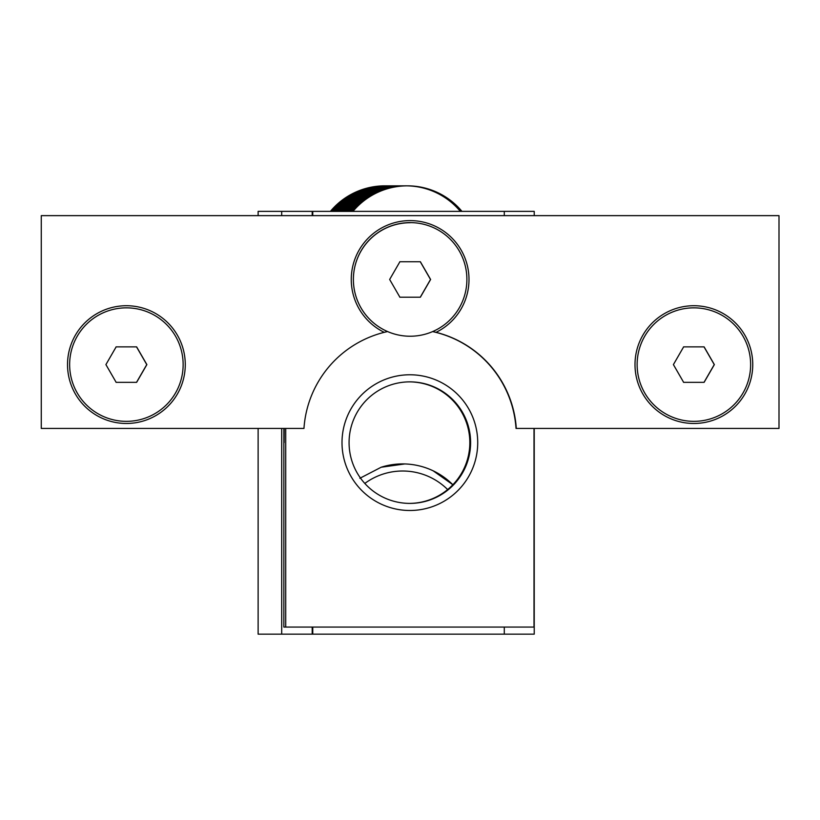 <?xml version="1.0" encoding="UTF-8"?>
<svg xmlns="http://www.w3.org/2000/svg" width="820" height="820" viewBox="0 0 820 820"><rect width="100%" height="100%" fill="white"/><g stroke="black" fill="none" stroke-linecap="round" stroke-linejoin="round"><path stroke-width="1.23" d="M693.874 307.848L693.874 307.848A56.744 56.744 -90 0 1 750.628 364.603A56.744 56.744 -90 0 1 693.874 421.347A56.744 56.744 -90 0 1 637.13 364.603A56.744 56.744 -90 0 1 693.874 307.848A56.744 56.744 -90 0 0 637.12 364.603A56.744 56.744 -90 0 0 693.874 421.347L693.874 421.347M683.634 346.87L704.114 346.87L714.353 364.603L704.114 382.335L683.634 382.335L673.404 364.603L683.634 346.87M693.771 346.87L683.542 346.87M683.542 382.335L704.021 382.335L714.261 364.603L704.021 346.87M410.133 336.231L410.123 336.231A56.744 56.744 -90 0 1 354.558 267.955A56.744 56.744 -90 0 1 466.887 279.476A56.744 56.744 -90 0 1 410.133 336.231A56.744 56.744 -90 0 1 353.389 279.476A56.744 56.744 -90 0 1 410.133 222.732L410.123 222.732M399.801 297.209L410.031 297.209M420.373 297.209L399.893 297.209L389.654 279.476L399.893 261.744L420.373 261.744L430.613 279.476L420.373 297.209M420.281 297.209L430.51 279.476L420.281 261.744L399.801 261.744M432.601 331.587A106.405 106.405 90 0 1 516.036 428.44L516.303 428.44A106.405 106.405 -90 0 0 436.055 332.336L432.683 331.546M516.303 428.44L779 428.44L779 215.639L41.266 215.639L41.266 428.44L303.964 428.44A106.405 106.405 -90 0 1 384.211 332.336L387.573 331.546M126.382 421.347L126.382 421.347A56.744 56.744 -90 0 1 69.638 364.603A56.744 56.744 -90 0 1 126.382 307.848L126.382 307.848A56.744 56.744 -90 0 1 183.137 364.603A56.744 56.744 -90 0 1 126.393 421.347L126.393 421.347A56.744 56.744 -90 0 1 69.638 364.603A56.744 56.744 -90 0 1 126.393 307.848L126.382 307.848M116.061 382.335L126.29 382.335M136.632 382.335L116.153 382.335L105.913 364.603L116.153 346.87L136.632 346.87L146.872 364.603L136.632 382.335M136.53 382.335L146.77 364.603L136.53 346.87L116.061 346.87M41.266 428.44L41.266 215.639M752.75 364.603A58.876 58.876 90 0 0 664.436 313.609A58.876 58.876 90 0 0 664.436 415.586A58.876 58.876 90 0 0 752.75 364.603M436.055 332.336A58.876 58.876 90 0 0 456.074 242.658A58.876 58.876 90 0 0 364.193 242.658A58.876 58.876 90 0 0 384.211 332.336M185.269 364.603A58.876 58.876 90 0 0 96.955 313.609A58.876 58.876 90 0 0 96.955 415.586A58.876 58.876 90 0 0 185.269 364.603M283.853 428.44L283.853 627.064L285.729 627.064L285.729 428.44M285.729 627.064L534.005 627.064L534.005 428.44M477.722 442.626A67.855 67.855 90 0 0 375.939 383.862A67.855 67.855 90 0 0 375.939 501.399A67.855 67.855 90 0 0 477.722 442.626M364.808 483.431A63.847 63.847 -90 0 1 447.648 489.56M359.857 478.285L381.167 467.236A70.94 70.94 -90 0 1 452.855 484.753M381.167 467.236L404.793 463.946M433.185 470.834L452.876 484.733A60.762 60.762 90 0 0 409.446 381.864M409.446 503.398A60.762 60.762 90 0 0 452.876 484.733M349.074 442.626A60.762 60.762 -90 0 1 409.836 381.864A60.762 60.762 -90 0 1 470.598 442.626A60.762 60.762 -90 0 1 409.836 503.398A60.762 60.762 -90 0 1 349.074 442.626M284.222 428.44L284.12 442.626L284.007 428.44M312.758 627.064L312.758 634.157L504.29 634.157L504.29 627.064M504.29 215.639L504.29 211.375L312.758 211.375L312.758 215.639M258.126 215.639L258.126 211.375L312.758 211.375M504.29 211.375L534.23 211.375L534.23 215.639M258.126 428.44L258.126 634.157L281.69 634.157L281.69 428.44M534.23 428.44L534.23 634.157L504.29 634.157M312.758 634.157L281.69 634.157M281.69 215.639L281.69 211.375M312.194 211.375L312.194 215.639M312.194 627.064L312.194 634.157M385.707 185.843A70.94 70.94 0 0 0 330.398 211.375M389.736 185.863A70.94 70.94 0 0 0 333.617 211.375M392.155 185.843A70.94 70.94 0 0 0 336.835 211.375M396.173 185.863A70.94 70.94 0 0 0 340.064 211.375M398.592 185.843A70.94 70.94 0 0 0 343.283 211.375M401.81 185.843A70.94 70.94 0 0 0 346.501 211.375M405.039 185.843A70.94 70.94 0 0 0 349.72 211.375M461.957 211.375A70.94 70.94 0 0 0 352.948 211.375M460.348 211.375A70.94 70.94 0 0 0 351.329 211.375M403.419 185.843A70.94 70.94 0 0 0 348.111 211.375M400.201 185.843A70.94 70.94 0 0 0 344.892 211.375M396.982 185.843A70.94 70.94 0 0 0 341.673 211.375M393.764 185.843A70.94 70.94 0 0 0 338.455 211.375M390.535 185.843A70.94 70.94 0 0 0 335.226 211.375M387.317 185.843A70.94 70.94 0 0 0 332.008 211.375"/></g></svg>
